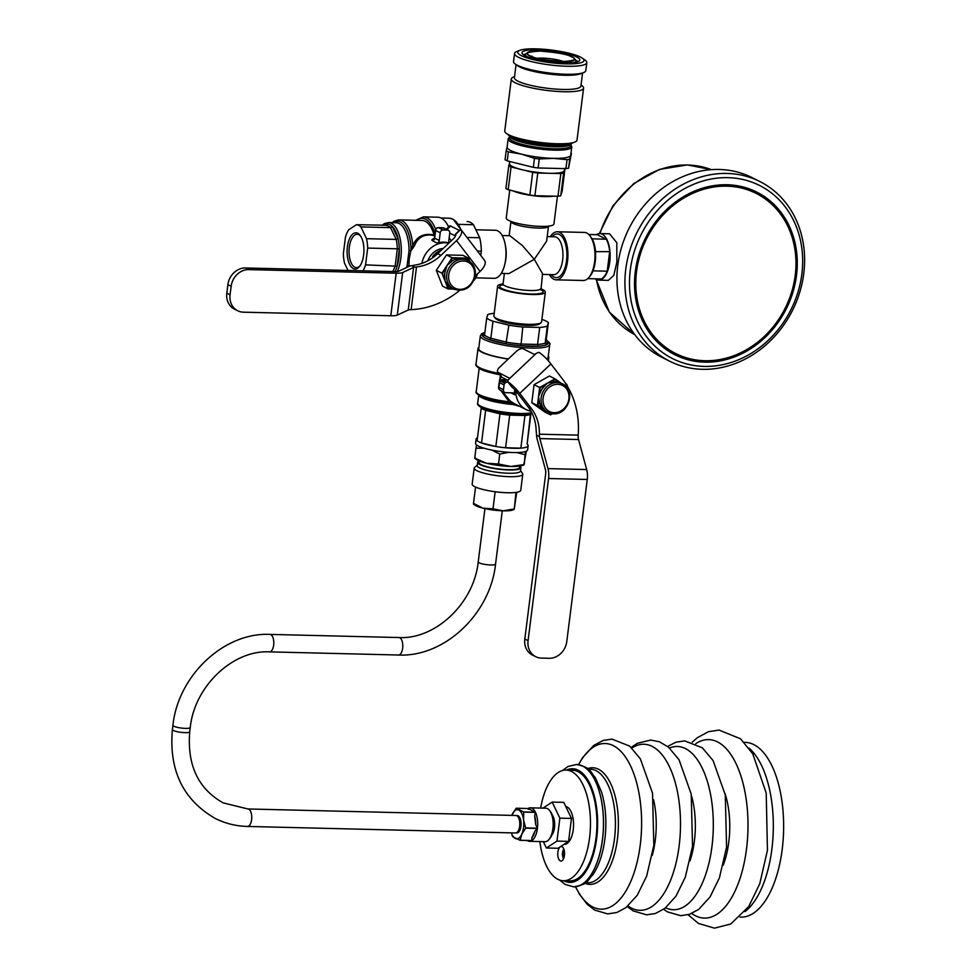 <?xml version="1.0" encoding="UTF-8"?>
<svg xmlns="http://www.w3.org/2000/svg" width="977" height="977" viewBox="0 0 977 977"><rect width="100%" height="100%" fill="white"/><g stroke="black" fill="none" stroke-linecap="round" stroke-linejoin="round"><path stroke-width="1.47" d="M497.635 286.09L493.873 315.901A24.034 4.555 7.2 0 0 494.215 316.829A24.034 4.555 7.2 0 0 528.496 324.315A24.034 4.555 7.2 0 0 541.014 322.74A24.034 4.555 7.2 0 0 541.563 321.922L545.337 292.123A24.034 4.555 -172.8 0 1 532.257 294.517A24.034 4.555 -172.8 0 1 497.635 286.09A24.034 4.555 -172.8 0 1 503.045 283.953M541.014 322.74L539.426 323.924A22.581 4.274 -172.8 0 1 527.665 325.414A22.581 4.274 -172.8 0 1 495.461 318.368L494.215 316.829M540.012 289.412L540.965 290.022L542.528 273.682L534.272 259.308L508.944 273.584L501.238 273.401M502.166 235.53L509.872 235.713L522.451 245.618L534.272 259.308L546.631 241.16L548.524 226.2A18.942 3.59 -172.8 0 1 538.217 228.081A18.942 3.59 -172.8 0 1 510.947 221.449L509.139 235.701M553.593 196.169A24.034 4.555 -172.8 0 1 544.629 196.585A24.034 4.555 -172.8 0 1 512.998 190.869M557.44 196.255L553.935 224.002A24.034 4.555 -172.8 0 1 540.867 226.395A24.034 4.555 -172.8 0 1 506.245 217.969L509.762 190.075M550.332 236.703A24.034 11.162 91.4 0 1 557.33 231.769A24.034 11.162 91.4 0 1 567.527 261.201A24.034 11.162 91.4 0 1 556.157 279.837A24.034 11.162 91.4 0 1 549.416 274.561M556.157 279.837L583.245 280.484A24.034 11.162 -88.6 0 0 589.192 277.065A24.034 11.162 -88.6 0 0 594.614 261.86A24.034 11.162 -88.6 0 0 590.181 236.141A24.034 11.162 -88.6 0 0 584.417 232.428L557.33 231.769M590.181 236.141L591.085 237.399A22.581 10.491 91.4 0 1 595.249 261.567A22.581 10.491 91.4 0 1 590.157 275.844L589.192 277.065M475.872 229.79L495.412 230.267A24.034 11.162 91.4 0 1 505.61 259.699A24.034 11.162 91.4 0 1 494.252 278.323L475.714 277.871M540.623 288.704A24.034 4.555 -172.8 0 1 545.337 292.123M508.712 135.082A32.046 6.07 7.2 0 0 512.107 137.989A32.046 6.07 7.2 0 0 554.863 145.878A32.046 6.07 7.2 0 0 572.156 143.094M509.518 137.452A32.046 6.07 7.2 0 0 508.15 138.917A32.046 6.07 7.2 0 0 511.569 142.239A32.046 6.07 7.2 0 0 554.313 150.14A32.046 6.07 7.2 0 0 571.753 146.953A32.046 6.07 7.2 0 0 570.8 145.194M540.11 50.951A24.034 4.555 7.2 0 0 527.592 52.538A24.034 4.555 7.2 0 0 536.263 58.205A24.034 4.555 7.2 0 0 561.665 61.771A24.034 4.555 7.2 0 0 574.403 58.449A24.034 4.555 7.2 0 0 540.11 50.951M527.592 52.538L526.005 53.723A25.5 4.836 7.2 0 0 525.418 54.59A25.5 4.836 7.2 0 0 526.982 56.581M563.949 62.919A29.139 5.52 7.2 0 0 579.801 60.012A29.139 5.52 7.2 0 0 537.826 49.803A29.139 5.52 7.2 0 0 521.987 52.709A29.139 5.52 7.2 0 0 563.949 62.919M577.944 61.612A29.139 5.52 7.2 0 0 575.929 60.452M535.921 48.85A33.389 6.326 7.2 0 0 519.935 50.316A33.389 6.326 7.2 0 0 528.704 58.4A33.389 6.326 7.2 0 0 565.854 63.871A33.389 6.326 7.2 0 0 582.377 58.205A33.389 6.326 7.2 0 0 535.921 48.85M519.935 50.316L516.906 51.476A36.418 6.9 7.2 0 0 514.537 53.503A36.418 6.9 7.2 0 0 567.002 66.253A36.418 6.9 7.2 0 0 586.811 62.626A36.418 6.9 7.2 0 0 585.015 60.073L582.377 58.205M514.537 53.503L513.523 61.514A36.418 6.9 7.2 0 0 515.319 64.067A36.418 6.9 7.2 0 0 565.988 74.264A36.418 6.9 7.2 0 0 583.428 72.664A36.418 6.9 7.2 0 0 585.797 70.637L586.811 62.626M515.319 64.067L517.859 65.862A33.511 6.351 7.2 0 0 564.474 75.253A33.511 6.351 7.2 0 0 580.521 73.776L583.428 72.664M516.076 64.604L514.415 77.708A33.511 6.351 7.2 0 0 562.679 89.444A33.511 6.351 7.2 0 0 580.9 86.11L582.561 72.994M514.549 76.621L513.682 76.951A36.418 6.9 7.2 0 0 511.325 78.978A36.418 6.9 7.2 0 0 563.778 91.74A36.418 6.9 7.2 0 0 583.587 88.113A36.418 6.9 7.2 0 0 581.803 85.561L581.046 85.023M511.325 78.978L504.755 130.991A36.418 6.9 7.2 0 0 506.538 133.544A36.418 6.9 7.2 0 0 557.208 143.741A36.418 6.9 7.2 0 0 574.647 142.141A36.418 6.9 7.2 0 0 577.016 140.114L583.587 88.113M506.538 133.544L509.176 135.412A33.389 6.326 7.2 0 0 555.632 144.767A33.389 6.326 7.2 0 0 571.63 143.301L574.647 142.141M569.701 159.19L570.678 155.355A32.046 6.07 7.2 0 1 553.275 158.359L539.255 158.97A35.697 6.766 -172.8 0 1 534.456 158.335L521.523 154.158L508.345 151.875A35.697 6.766 -172.8 0 1 506.184 150.788L507.148 146.941A32.046 6.07 7.2 0 0 507.112 147.136A32.046 6.07 7.2 0 0 521.523 154.158A32.046 6.07 7.2 0 0 553.275 158.359L567.063 159.642A35.697 6.766 -172.8 0 0 569.701 159.19L568.565 168.191A35.697 6.766 -172.8 0 1 565.927 168.642L567.063 159.642M532.709 172.331L511.056 166.982L508.761 165.821L509.481 163.428A27.686 5.239 7.2 0 0 509.444 163.586A27.686 5.239 7.2 0 0 521.889 169.656A27.686 5.239 7.2 0 0 549.306 173.283L537.777 173.002L534.908 195.705A30.592 5.801 -172.8 0 1 529.839 195.046L532.709 172.331L537.777 173.002M539.255 158.97L538.119 167.971L565.927 168.642M568.565 168.191L571.411 153.413A35.697 6.766 -172.8 0 0 570.971 153.169M571.753 146.953L570.715 155.16A32.046 6.07 7.2 0 1 570.678 155.355L571.411 153.413M529.839 195.046L508.187 189.685L511.056 166.982M560.847 173.564L549.306 173.283A27.686 5.239 7.2 0 0 564.327 170.682L563.619 173.088L560.847 173.564L557.977 196.267A30.592 5.801 -172.8 0 0 560.749 195.791L563.619 173.088M565.048 168.288L564.327 170.682A27.686 5.239 7.2 0 0 564.364 170.523L564.608 168.606M564.999 168.618L562.178 190.991L560.749 195.791M534.908 195.705L557.977 196.267M508.187 189.685A30.592 5.801 -172.8 0 1 505.903 188.537L508.761 165.821M538.119 167.971A35.697 6.766 -172.8 0 1 533.32 167.336L534.456 158.335M508.345 151.875L507.21 160.875L533.32 167.336M507.21 160.875L505.036 159.788L506.184 150.788M525.614 54.101A29.139 5.52 7.2 0 0 523.379 54.724M574 62.516A25.5 4.836 7.2 0 0 576.003 60.977A25.5 4.836 7.2 0 0 575.648 59.988L574.403 58.449M530.45 414.15L527.128 444.046A26.22 4.97 -172.8 0 1 528.142 445.671L527.604 449.921A26.22 4.97 -172.8 0 1 513.34 452.534A26.22 4.97 -172.8 0 1 475.567 443.35L476.104 439.088A26.22 4.97 -172.8 0 1 477.484 437.769M528.142 445.671A26.22 4.97 -172.8 0 1 513.878 448.284A26.22 4.97 -172.8 0 1 476.104 439.088M519.691 466.102L519.495 467.641A20.395 3.859 -172.8 0 1 508.394 469.681A20.395 3.859 -172.8 0 1 479.023 462.536L479.218 460.985M526.408 451.166L523.819 464.625L510.886 466.469L498.502 464.014L486.338 463.22A24.767 4.69 -172.8 0 1 477.851 460.362A24.767 4.69 -172.8 0 1 476.434 459.532L474.846 458.408M523.977 464.905L522.744 465.382A24.767 4.69 -172.8 0 1 510.886 466.469A24.767 4.69 -172.8 0 1 486.338 463.22L474.737 458.128L475.237 457.651M525.736 451.447L525.076 454.671L516.772 452.559M508.809 452.327L499.76 454.061L491.761 450.079M484.177 448.235L475.994 448.174L476.642 445.023M524.319 464.148L525.076 454.671M474.737 458.128L475.994 448.174M498.502 464.014L499.76 454.061M477.203 465.235L474.675 467.348A24.474 4.641 7.2 0 0 474.199 468.105A24.474 4.641 7.2 0 0 509.457 476.678A24.474 4.641 7.2 0 0 522.768 474.236A24.474 4.641 7.2 0 0 522.5 473.393L520.57 470.719M522.768 474.236L520.741 490.295A24.474 4.641 -172.8 0 1 507.429 492.738A24.474 4.641 -172.8 0 1 472.172 484.165L474.199 468.105M520.936 467.824L520.521 471.073A21.848 4.14 -172.8 0 1 508.638 473.247A21.848 4.14 -172.8 0 1 477.167 465.589L477.57 462.353A21.848 4.14 7.2 0 0 509.054 469.998A21.848 4.14 7.2 0 0 520.936 467.824A21.848 4.14 7.2 0 0 519.679 466.163M479.206 461.059A21.848 4.14 7.2 0 0 477.57 462.353M473.845 503.57L482.992 508.162A20.395 3.859 -172.8 0 1 474.822 505.121L473.515 504.193M513.987 509.542L512.962 509.933A20.395 3.859 -172.8 0 1 503.192 510.837L514.268 508.919L516.735 492.261M515.99 492.384L514.268 508.919M473.43 503.961L475.567 487.071M482.992 508.162L492.994 508.797L503.192 510.837A20.395 3.859 -172.8 0 1 482.992 508.162M495.156 491.736L492.994 508.797M740.016 917.11L740.884 917.134A87.417 40.594 -88.6 0 0 782.198 849.404A87.417 40.594 -88.6 0 0 745.133 742.361L744.266 742.337M745.048 911.59A87.417 40.594 -88.6 0 0 771.879 849.16A87.417 40.594 -88.6 0 0 749.017 748.101M723.236 865.195A59.267 27.515 -88.6 0 0 728.781 842.089A59.267 27.515 -88.6 0 0 724.983 793.385M689.994 860.896A58.742 27.271 -88.6 0 0 694.378 841.136A58.742 27.271 -88.6 0 0 691.569 796.06M563.851 849.147A7.279 3.383 -88.6 0 0 563.057 852.286A7.279 3.383 -88.6 0 0 563.631 858.563M557.891 852.164A7.279 3.383 91.4 0 1 561.335 846.522A7.279 3.383 91.4 0 1 564.425 855.437A7.279 3.383 91.4 0 1 560.981 861.079A7.279 3.383 91.4 0 1 557.891 852.164M539.854 841.563A55.359 25.707 -88.6 0 0 563.399 880.753L569.847 880.912A55.359 25.707 -88.6 0 0 596.019 838.022A55.359 25.707 -88.6 0 0 572.546 770.23L566.098 770.071A55.359 25.707 -88.6 0 0 540.66 808.064M563.399 880.753A55.359 25.707 -88.6 0 0 589.558 837.863A55.359 25.707 -88.6 0 0 566.098 770.071M537.448 828.215L535.726 824.735L534.639 815.819L535.506 812.4A16.756 7.779 91.4 0 1 537.448 828.215L525.663 827.934A16.756 7.779 91.4 0 1 525.65 828.044A16.756 7.779 91.4 0 1 525.638 828.166L521.779 834.187A14.57 6.766 91.4 0 1 515.233 838.449A14.57 6.766 91.4 0 1 511.398 832.856M531.94 840.55L531.842 837.875L534.932 831.061L537.411 828.447A16.756 7.779 91.4 0 1 531.94 840.55L520.167 840.269A16.756 7.779 91.4 0 1 520.057 840.33L531.842 840.623A16.756 7.779 91.4 0 1 529.51 841.319L544.995 841.698A16.756 7.779 -88.6 0 0 549.135 839.304A16.756 7.779 -88.6 0 0 552.909 828.716A16.756 7.779 -88.6 0 0 549.819 810.776A16.756 7.779 -88.6 0 0 545.801 808.199L530.328 807.82A16.756 7.779 91.4 0 1 535.42 812.241L528.007 808.516L516.222 808.223A16.756 7.779 91.4 0 0 516.112 808.297L511.814 815.38A14.57 6.766 91.4 0 1 512.266 814.317A14.57 6.766 91.4 0 1 518.811 810.067A14.57 6.766 91.4 0 1 523.574 819.996L523.721 812.107A16.756 7.779 91.4 0 0 523.635 811.948L535.42 812.241M528.007 808.516A16.756 7.779 91.4 0 1 530.328 807.82M535.506 812.4L523.721 812.107M549.819 810.776L550.735 812.046A15.302 7.108 91.4 0 1 553.544 828.411A15.302 7.108 91.4 0 1 550.1 838.083L549.135 839.304M516.161 832.868A8.744 4.055 -88.6 0 0 516.809 832.99A8.744 4.055 -88.6 0 0 520.936 826.224A8.744 4.055 -88.6 0 0 517.236 815.514A8.744 4.055 -88.6 0 0 516.589 815.612M535.726 824.735A15.302 7.108 -88.6 0 0 534.639 815.819M523.635 811.948L516.222 808.223M532.514 811.398A15.302 7.108 -88.6 0 0 528.337 809.298M520.057 840.33L512.632 836.617A16.756 7.779 91.4 0 1 512.559 836.446L511.362 832.856M525.663 827.934L523.574 819.996A14.57 6.766 91.4 0 1 521.779 834.187L520.167 840.269M531.842 837.875A15.302 7.108 -88.6 0 0 534.932 831.061M537.411 828.447L525.638 828.166M529.51 841.319A16.756 7.779 91.4 0 1 527.226 840.513M518.396 830.584A7.108 3.297 -88.6 0 0 520.204 825.846A7.108 3.297 -88.6 0 0 518.702 817.993M552.323 815.148A11.651 5.41 91.4 0 1 554.496 827.653A11.651 5.41 91.4 0 1 551.834 835.066M543.334 841.649L546.375 847.975L557.977 848.268L568.577 841.38L571.472 818.433L563.778 802.373L552.164 802.093L542.894 808.126M546.375 847.975L556.963 841.099L568.577 841.38M556.963 841.099L559.858 818.152L552.164 802.093M559.858 818.152L571.472 818.433M565.768 806.538A18.942 8.793 91.4 0 1 573.243 829.668A18.942 8.793 91.4 0 1 564.291 844.348L564.01 844.336M448.651 226.908A35.697 16.572 -88.6 0 0 441.177 218.115A35.697 16.572 -88.6 0 0 437.647 217.199L423.468 216.857A35.697 16.572 91.4 0 1 426.986 217.773A35.697 16.572 91.4 0 1 435.608 229.277M442.398 227.812A2.919 1.356 91.4 0 1 442.691 227.751L438.307 227.641A2.919 1.356 91.4 0 1 438.588 227.714L443.167 230.01A2.919 2.516 116.6 0 0 440.224 232.782L435.657 230.487L434.68 238.193L439.247 240.489A2.919 2.516 -63.4 0 1 437.146 243.139A23.314 20.163 -63.4 0 1 449.005 243.004M434.68 238.571C431.944 239.121 431.236 239.878 432.579 240.843A2.919 2.516 116.6 0 0 434.68 238.193L435.657 230.487A2.919 2.516 -63.4 0 1 438.588 227.714L442.972 227.824A2.919 2.516 -63.4 0 1 443.924 228.056A2.919 2.919 0 0 0 442.691 227.751A2.919 1.356 91.4 0 1 442.972 227.824L447.551 230.12A2.919 2.516 116.6 0 1 448.492 230.352L443.924 228.056M434.594 236.055L432.921 235.286C423.896 233.943 417.729 237.496 414.419 245.923L410.877 250.857L409.216 258.758L408.948 266.196A1.453 0.794 -4.2 0 0 407.091 265.952L409.045 250.417L411.024 250.381L412.782 245.398C416.813 236.507 423.725 233.014 433.507 234.907L433.629 233.442L434.85 234.053M448.761 243.236A23.314 20.163 116.6 0 0 421.881 263.387M443.204 248.476A17.488 15.119 116.6 0 0 427.841 260.798M441.396 250.185A17.488 15.119 116.6 0 0 432.628 256.597L433.641 257.11M466.456 259.699L460.301 257.94L452.107 257.745L450.873 259.626L452.143 261.115L447.026 265.439L445.109 271.777A16.023 13.861 116.6 0 0 444.791 273.536A16.023 13.861 116.6 0 0 444.669 275.282L445.06 281.058L448.968 286.224A16.023 13.861 116.6 0 0 451.508 288.044L453.755 289.18A16.023 13.861 -63.4 0 1 446.758 274.513A16.023 13.861 -63.4 0 1 468.13 260.541C473.491 263.607 475.872 268.541 475.286 275.355C471.867 287.629 464.686 292.233 453.755 289.18M466.42 259.674A1.453 0.733 -61.8 0 1 466.493 258.087A17.488 15.119 -63.4 0 1 469.253 260.077L468.496 258.136L460.301 257.94L455.123 259.43A16.023 13.861 116.6 0 0 452.143 261.115M392.156 222.646L394.354 221.083L398.872 219.898L422.088 220.46A32.046 14.887 91.4 0 1 425.251 221.29A32.046 14.887 91.4 0 1 433.629 233.442M385.207 225.406L387.38 224.002A27.686 12.848 91.4 0 1 389.884 224.698A27.686 12.848 91.4 0 1 392.253 226.444L390.568 227.641L360.892 226.92L366.522 238.681L396.198 239.402L390.568 227.641A26.22 12.176 -88.6 0 0 388.419 226.078A26.22 12.176 -88.6 0 0 386.159 225.431L387.38 224.002A27.686 12.848 -88.6 0 0 382.984 225.357M353.295 268.565A18.136 8.414 91.4 0 1 347.397 246.827A18.136 8.414 91.4 0 1 357.753 233.247A18.136 8.414 91.4 0 1 360.305 235.579A18.136 8.414 91.4 0 1 359.56 266.452A18.136 8.414 91.4 0 1 353.295 268.565M360.757 236.263A16.67 7.743 -88.6 0 0 358.864 234.7A16.67 7.743 -88.6 0 0 357.216 234.272A16.67 7.743 -88.6 0 0 349.155 248.952A16.67 7.743 -88.6 0 0 354.761 267.185A16.67 7.743 -88.6 0 0 356.41 267.613A16.67 7.743 -88.6 0 0 360.037 265.793M480.794 255.498L481.343 251.174A32.046 14.887 -88.6 0 0 479.695 237.753L473.454 224.722A32.046 14.887 -88.6 0 0 470.401 222.377A32.046 14.887 -88.6 0 0 467.238 221.559A32.046 14.887 -88.6 0 0 467.153 221.559L467.238 221.559M473.894 280.362L474.346 280.057A32.046 14.887 -88.6 0 0 477.68 273.67M479.695 237.753L466.969 237.435M477.423 251.089L481.343 251.174M458.689 224.368L473.454 224.722M398.042 238.535L396.198 239.402A26.22 12.176 -88.6 0 1 397.346 248.805L399.324 248.927A27.686 12.848 -88.6 0 0 398.042 238.535A27.686 12.848 -88.6 0 0 392.253 226.444L398.042 238.535M363.065 270.824A26.22 12.176 -88.6 0 0 365.557 264.877L397.138 266.196A27.686 12.848 -88.6 0 0 399.324 248.927L397.138 266.196A27.686 12.848 91.4 0 1 395.013 271.606M386.794 225.247L356.483 224.71A26.22 12.176 -88.6 0 1 360.892 226.92M392.73 271.545A26.22 12.176 -88.6 0 0 395.233 265.597L397.346 248.805L367.682 248.085A26.22 12.176 -88.6 0 0 366.522 238.681M348.02 270.458L344.515 263.143A26.22 12.176 -88.6 0 1 343.354 253.727L345.479 236.935A26.22 12.176 -88.6 0 1 348.728 229.742L356.483 224.71M367.682 248.085L365.557 264.877M393.181 222.683A30.592 14.203 91.4 0 1 400.558 222.109A30.592 14.203 91.4 0 1 411.024 250.381A1.453 1.258 116.6 0 1 410.877 250.857L409.045 250.417A29.139 13.531 -88.6 0 0 399.092 223.501A29.139 13.531 -88.6 0 0 396.222 222.756L388.48 222.561A29.139 13.531 91.4 0 1 391.35 223.306A29.139 13.531 91.4 0 1 400.875 243.188A29.139 13.531 91.4 0 1 397.285 271.569M408.789 266.513L407.091 265.952A29.139 13.531 -88.6 0 1 406.627 267.527M414.419 245.923L412.782 245.398A32.046 14.887 91.4 0 0 402.035 220.717A32.046 14.887 91.4 0 0 398.872 219.898M433.385 235.53A1.453 1.258 116.6 0 0 434.741 234.993M396.173 273.194L248.781 269.603A17.488 15.119 116.6 0 0 231.146 286.261L230.071 294.773A17.488 15.119 116.6 0 0 237.716 310.771A17.488 15.119 116.6 0 0 243.395 312.176L390.8 315.766L396.173 273.194A13.116 2.479 7.2 0 0 402.671 272.522L413.613 267.429A5.825 1.099 -172.8 0 1 414.59 267.197L416.52 266.929L411.134 309.611A87.087 75.351 116.6 0 0 459.508 290.511M414.59 267.197L411.622 265.707A13.116 2.479 7.2 0 0 409.412 266.22L398.469 271.325A5.825 1.099 -172.8 0 1 395.587 271.618L245.508 267.967A17.488 15.119 116.6 0 0 227.885 284.625L226.811 293.137A17.488 15.119 116.6 0 0 234.443 309.135L237.716 310.771M455.123 259.43L454.122 257.794A17.488 15.119 -63.4 0 0 450.873 259.626L441.946 273.145L448.174 288.96L450.177 289.009A17.488 15.119 -63.4 0 1 447.405 287.03A1.453 0.708 133 0 1 448.968 286.224M453.572 289.094L450.177 289.009A1.453 0.733 118.2 0 1 451.508 288.044M442.715 275.087A17.488 15.119 -63.4 0 1 443.192 271.264L445.109 271.777M469.852 261.58L469.253 260.077A1.453 0.708 -47 0 0 468.813 260.908M468.496 258.136L462.878 255.315L446.501 254.924L436.328 270.336L442.557 286.139L448.174 288.96M452.107 257.745L446.501 254.924M441.946 273.145L436.328 270.336M447.1 286.249L448.333 286.285M449.762 233.112L455.392 235.945M459.373 230.425L450.592 226.029L446.88 229.534M446.22 229.204L449.738 225.895A5.825 1.136 46.6 0 1 450.592 226.029M451.337 240.794L449.151 237.924M461.095 230.279L460.79 229.412L455.453 234.456L455.893 235.188L455.453 234.456A5.825 2.699 142.6 0 1 453.255 238.986L437.672 253.702A43.525 37.651 -63.4 0 1 415.982 264.914L411.622 265.707M484.348 260.187A13.116 6.057 142.6 0 1 484.616 260.48A13.116 6.057 142.6 0 1 480.086 271.398L456.515 240.623A13.116 6.057 -37.4 0 0 461.059 229.705A13.116 6.057 -37.4 0 0 460.79 229.412M456.515 240.623L440.932 255.351A43.525 37.651 -63.4 0 1 416.52 266.929M475.188 276.015L480.086 271.398M411.134 309.611L409.216 309.782A5.825 1.099 7.2 0 0 408.239 310.002L413.613 267.429M402.671 272.522L397.285 315.095A13.116 2.479 -172.8 0 1 390.8 315.766M397.285 315.095L408.239 310.002M432.628 256.597L437.574 253.8M448.687 285.956L446.709 285.235M447.051 286.114A17.488 15.119 116.6 0 0 448.431 286.102M449.286 242.736A2.919 2.516 -63.4 0 1 448.797 240.721L449.774 233.014A2.919 2.516 116.6 0 0 449.664 231.781L449.017 230.719A2.919 2.516 116.6 0 0 448.492 230.352M443.167 230.01L447.551 230.12M439.247 240.489L440.224 232.782M506.99 379.919L502.141 379.809A2.919 2.919 0 0 0 499.186 382.349L498.575 387.173L503.46 389.774A2.919 2.516 116.6 0 0 505.683 392.681L512.681 392.839A2.919 2.516 -63.4 0 1 514.879 394.842A23.314 20.163 -63.4 0 1 514.561 389.493M515.844 390.91A23.314 20.163 116.6 0 0 526.212 409.619A23.314 20.163 116.6 0 0 530.975 411.207M501.079 376.365L499.98 380.7M502.117 391.13L510.116 400.936L514.061 403.501L509.188 401.803L500.798 390.47M513.829 403.403L526.212 409.619M560.761 382.947L555.009 378.82L553.141 379.882A1.453 0.647 -95.6 0 0 553.751 381.628L547.352 383.155L543.151 387.625A16.023 13.861 116.6 0 0 541.173 390.617L538.547 396.503L539.597 403.098A16.023 13.861 116.6 0 0 540.806 406.176L543.933 410.193L548.158 412.477A16.023 13.861 -63.4 0 1 541.808 394.818A16.023 13.861 -63.4 0 1 557.317 382.544A16.023 13.861 -63.4 0 1 562.532 383.839C576.271 389.713 568.553 415.091 553.519 413.808L548.158 412.477A16.023 13.861 -63.4 0 0 553.373 413.772M543.151 387.625L541.563 386.428L539.683 387.49L539.402 389.701A17.488 15.119 -63.4 0 1 541.563 386.428L553.141 379.882A17.488 15.119 -63.4 0 1 554.887 379.821A17.488 15.119 -63.4 0 1 556.609 379.968A1.453 0.708 -81.4 0 0 556.939 381.702A16.023 13.861 116.6 0 0 555.363 381.567A16.023 13.861 116.6 0 0 553.751 381.628M548.28 356.007A35.697 6.766 -172.8 0 1 548.83 357.448A35.697 6.766 -172.8 0 1 546.925 359.255M508.211 359.084A35.697 6.766 -172.8 0 1 481.82 352.208A35.697 6.766 -172.8 0 1 478.009 348.496A35.697 6.766 -172.8 0 1 478.901 347.238M499.113 382.886L500.395 375.608M519.617 406.31L513.181 404.515L513.511 403.403M526.029 414.407A27.686 5.239 -172.8 0 1 510.336 414.028A27.686 5.239 -172.8 0 1 499.565 412.599L499.968 413.833L485.642 410.291L481.527 442.935A26.22 4.97 -172.8 0 1 477.106 440.725L481.234 408.081A26.22 4.97 -172.8 0 0 483.029 409.18A26.22 4.97 -172.8 0 0 485.642 410.291M546.631 358.95A34.964 6.631 7.2 0 0 548.109 357.35L549.721 344.576A34.964 6.631 -172.8 0 1 522.683 347.641A34.964 6.631 -172.8 0 1 484.079 339.446A34.964 6.631 -172.8 0 1 480.342 335.819L478.73 348.594A34.964 6.631 7.2 0 0 482.455 352.221A34.964 6.631 7.2 0 0 508.345 358.962M508.883 325.158L505.939 343.794L489.697 339.776L490.845 338.262A32.046 6.07 7.2 0 1 487.01 336.674A32.046 6.07 7.2 0 1 484.555 335.111L482.919 336.381A33.511 6.351 7.2 0 0 485.545 338.054A33.511 6.351 7.2 0 0 489.697 339.776A33.511 6.351 7.2 0 0 505.939 343.794A33.511 6.351 -172.8 0 0 520.924 345.773A33.511 6.351 7.2 0 0 538.229 346.2L520.924 345.773L522.793 327.002A32.046 6.07 -172.8 0 1 508.883 325.158L493.006 321.238A32.046 6.07 -172.8 0 1 489.159 319.638A32.046 6.07 -172.8 0 1 486.705 318.075L484.507 335.331M541.893 319.381L542.076 319.418A32.046 6.07 -172.8 0 1 548.378 322.581L546.228 339.617L547.499 341.181L546.436 344.783L545.19 343.135L547.34 326.098A32.046 6.07 -172.8 0 1 539.719 327.417L522.793 327.002M546.68 340.826L547.499 341.181A33.511 6.351 -172.8 0 0 546.314 340.301M484.739 332.693L483.981 332.778A33.511 6.351 7.2 0 0 482.919 336.381L483.981 332.778A33.511 6.351 -172.8 0 1 484.885 332.461M539.719 327.417L537.558 344.441L538.229 346.2A33.511 6.351 -172.8 0 0 546.436 344.783A33.511 6.351 7.2 0 0 547.499 341.181M548.378 322.581L547.34 326.098M486.705 318.075L487.743 314.557A32.046 6.07 -172.8 0 1 494.191 313.336M546.228 339.617L545.19 343.135A32.046 6.07 7.2 0 1 537.558 344.441L520.643 344.038A32.046 6.07 7.2 0 1 506.721 342.194L490.845 338.262L493.006 321.238M510.116 400.936L509.188 401.803A32.046 6.07 7.2 0 1 479.658 394.855A32.046 6.07 7.2 0 1 476.239 391.533L479.157 368.427M526.2 447.21A26.22 4.97 -172.8 0 1 520.851 448.138L524.979 415.494A26.22 4.97 -172.8 0 0 530.316 414.578L530.364 414.346M527.128 444.046L530.951 413.808M524.979 415.494L509.713 415.127L505.597 447.771L520.851 448.138M505.597 447.771A26.22 4.97 -172.8 0 1 495.84 446.477L499.968 413.833A26.22 4.97 -172.8 0 0 509.713 415.127M481.527 442.935L495.84 446.477M540.134 387.234L539.646 389.261M548.561 478.522L528.068 640.692A17.488 15.119 116.6 0 0 535.714 656.691A17.488 15.119 116.6 0 0 541.405 658.095L549.135 658.29A17.488 15.119 116.6 0 0 566.77 641.633L587.262 479.463L548.561 478.522A13.116 6.094 -88.6 0 0 547.975 468.618L539.841 438.588A5.825 2.711 91.4 0 1 539.512 436.658L539.389 434.191L578.189 435.131A87.087 75.351 116.6 0 0 562.703 379.308L550.918 363.92L519.752 393.365A13.116 2.552 -133.4 0 0 507.808 381.751L511.85 387.026L507.613 381.58L508.26 379.809L536.312 353.308A2.039 0.94 142.6 0 1 533.943 354.224L523.11 348.789A5.825 2.699 -37.4 0 0 516.332 351.402L499.711 367.108A5.825 2.699 -37.4 0 0 497.696 371.956A5.825 2.699 -37.4 0 0 498.172 372.335L502.105 377.464L507.808 380.334M562.532 383.839L556.939 381.702M539.597 403.098L537.692 403.306L537.411 405.516L539.011 406.664A17.488 15.119 -63.4 0 1 537.692 403.306L539.402 389.701L541.173 390.617M539.683 387.49L534.065 384.669L531.793 402.695L544.836 412.05L550.454 414.871L552.335 413.808A17.488 15.119 -63.4 0 1 548.866 413.723A1.453 0.708 98.6 0 1 549.196 412.941M537.411 405.516L531.793 402.695M555.009 378.82L549.392 375.998L534.065 384.669M567.955 389.066L566.684 387.185M568.064 388.174L567.051 387.674M554.716 379.809L554.069 379.357M540.806 406.176A1.453 0.623 151.8 0 0 539.011 406.664L550.454 414.871M550.918 363.92A13.116 2.552 46.6 0 0 538.974 352.318L536.312 353.308M509.261 378.111L498.172 372.335M502.105 377.464A5.825 2.699 142.6 0 1 501.628 377.085L497.696 371.956M509.017 377.781A2.039 0.94 142.6 0 1 509.176 377.916A2.039 0.94 142.6 0 1 508.467 379.613M511.85 387.026A5.825 1.136 46.6 0 1 516.491 391.728L528.276 407.116A43.525 37.651 -63.4 0 1 536.104 429.599L536.544 435.168A13.116 6.094 -88.6 0 0 537.265 439.516L545.41 469.546A5.825 2.711 91.4 0 1 545.667 473.943L524.808 639.056A17.488 15.119 116.6 0 0 532.441 655.054L535.714 656.691M519.752 393.365L531.537 408.752A43.525 37.651 -63.4 0 1 539.389 434.191M578.189 435.131L578.213 437.598A5.825 2.711 -88.6 0 0 578.531 439.528L539.841 438.588M539.512 436.658L536.544 435.168M547.975 468.618L586.676 469.558A13.116 6.094 91.4 0 1 587.262 479.463M586.676 469.558L578.531 439.528M504.791 383.265L499.906 380.871L501.274 380.138L505.854 382.422L504.791 383.265A2.919 2.516 116.6 0 0 504.071 384.95L499.491 382.654L498.881 387.478A2.919 2.516 -63.4 0 0 500.163 390.153L504.73 392.436M503.46 389.774L504.071 384.95M508.089 382.202L507.002 382.178A2.919 2.516 116.6 0 0 505.854 382.422M567.295 386.086A2.919 2.516 116.6 0 0 565.842 383.741M752.009 189.917A91.056 78.771 -63.4 0 1 759.862 195.424M595.311 278.811A23.289 10.82 -88.6 0 0 598.742 280.118L608.402 280.362L613.788 275.355L616.853 262.251L616.805 242.662L609.538 233.784L599.878 233.552A23.289 10.82 -88.6 0 0 596.385 234.688M598.742 280.118A23.289 10.82 -88.6 0 0 609.758 262.08A23.289 10.82 -88.6 0 0 599.878 233.552M759.85 181.527L751.875 177.533A100.521 86.965 116.6 0 0 719.17 169.461A100.521 86.965 116.6 0 0 621.836 246.399A100.521 86.965 116.6 0 0 661.71 357.228L669.685 361.221A100.521 86.965 -63.4 0 1 629.811 250.405A100.521 86.965 -63.4 0 1 727.144 173.454A100.521 86.965 -63.4 0 1 759.85 181.527A100.521 86.965 -63.4 0 1 799.723 292.355A100.521 86.965 -63.4 0 1 702.402 369.306A100.521 86.965 -63.4 0 1 669.685 361.221M704.148 366.412A96.882 83.814 116.6 0 0 801.848 274.122A96.882 83.814 116.6 0 0 727.999 177.655A96.882 83.814 116.6 0 0 630.299 269.945A96.882 83.814 116.6 0 0 704.148 366.412M727.096 184.751A91.056 78.771 116.6 0 0 638.946 254.447A91.056 78.771 116.6 0 0 675.058 354.834A91.056 78.771 116.6 0 0 704.686 362.149A91.056 78.771 116.6 0 0 792.848 292.453A91.056 78.771 116.6 0 0 756.735 192.066A91.056 78.771 116.6 0 0 727.096 184.751M670.82 352.526A91.056 78.771 116.6 0 0 680.627 355.75M760.79 195.974A91.056 78.771 116.6 0 0 752.339 190.063M679.613 355.335A91.056 78.771 -63.4 0 1 670.503 352.331M588.789 234.504L597.326 234.712L606.314 239.218L591.977 238.803M595.457 251.639L609.685 251.651A22.727 10.552 -88.6 0 0 606.314 239.218M595.506 251.309A22.727 10.552 -88.6 0 0 592.123 238.876M589.107 277.175A22.727 10.552 -88.6 0 0 593.027 270.849L607.218 271.191L609.685 251.651M587.727 278.628L601.295 278.958A22.727 10.552 -88.6 0 0 607.218 271.191M757.761 194.252A90.324 78.148 116.6 0 0 747.332 188.207M666.338 349.619A90.324 78.148 116.6 0 0 677.415 354.358M756.076 193.373A89.603 77.513 116.6 0 0 726.925 186.167A89.603 77.513 116.6 0 0 640.167 254.753A89.603 77.513 116.6 0 0 675.718 353.54A89.603 77.513 116.6 0 0 704.869 360.733A89.603 77.513 116.6 0 0 791.614 292.147A89.603 77.513 116.6 0 0 756.076 193.373L754.769 192.713A89.603 77.513 116.6 0 0 725.618 185.52A89.603 77.513 116.6 0 0 675.498 202.044M634.5 283.745A89.603 77.513 116.6 0 0 674.411 352.88L675.718 353.54M519.654 826.188A8.744 4.055 91.4 0 1 515.514 832.966L247.474 826.444A8.744 4.055 91.4 0 0 251.602 819.666A8.744 4.055 91.4 0 0 248.769 809.188A8.744 4.055 91.4 0 0 247.902 808.968L515.941 815.49A8.744 4.055 91.4 0 1 519.654 826.188M540.708 289.522A21.848 4.14 -172.8 0 1 531.28 294.028A21.848 4.14 -172.8 0 1 505.695 290.047A21.848 4.14 -172.8 0 1 502.764 284.722M540.635 288.642A18.942 3.59 -172.8 0 1 530.328 290.523A18.942 3.59 -172.8 0 1 503.057 283.892L504.376 273.475M505.475 246.07A18.942 8.793 91.4 0 1 505.903 258.612A18.942 8.793 91.4 0 1 505.072 263.021M547.205 236.617L554.631 236.8A18.942 8.793 91.4 0 1 562.654 259.992A18.942 8.793 91.4 0 1 553.703 274.671L542.43 274.403M552.152 236.739A21.848 10.149 91.4 0 1 563.167 238.315A21.848 10.149 91.4 0 1 566.538 260.712A21.848 10.149 91.4 0 1 551.223 274.61M530.206 55.86C533.979 58.315 544.372 60.232 561.36 61.612C574.293 60.965 577.688 59.377 571.569 56.861C567.796 54.407 557.415 52.489 540.415 51.109C527.495 51.769 524.087 53.344 530.206 55.86M509.786 136.536A30.885 5.85 7.2 0 0 512.998 139.149A30.885 5.85 7.2 0 0 554.191 146.758A30.885 5.85 7.2 0 0 570.763 144.23M509.64 136.414L509.457 137.928A30.885 5.85 7.2 0 0 512.754 141.128A30.885 5.85 7.2 0 0 553.935 148.748A30.885 5.85 7.2 0 0 570.739 145.671L570.934 144.156M563.411 61.478A17.525 3.322 7.2 0 0 542.32 58.095A17.525 3.322 7.2 0 0 537.484 58.205M584.796 883.22A58.339 27.087 -88.6 0 0 617.427 839.182A58.339 27.087 -88.6 0 0 587.58 768.655M585.443 882.756L587.629 882.805A56.813 26.379 -88.6 0 0 614.484 838.779A56.813 26.379 -88.6 0 0 590.389 769.204L588.203 769.155M575.624 886.762A82.85 38.469 -88.6 0 0 612.787 905.594A82.85 38.469 -88.6 0 0 640.24 844.983A82.85 38.469 -88.6 0 0 624.022 755.026A82.85 38.469 -88.6 0 0 578.592 764.661M652.245 855.376A58.266 27.051 -88.6 0 0 655.274 840.086A58.266 27.051 -88.6 0 0 653.589 799.748M628.028 905.948A83.057 38.567 -88.6 0 0 679.125 845.972A83.057 38.567 -88.6 0 0 669.269 766.359A83.057 38.567 -88.6 0 0 631.863 748.052M562.337 770.572L568.077 766.469L576.528 764.49A61.185 28.406 91.4 0 1 576.577 764.49A61.185 28.406 91.4 0 1 602.516 839.426A61.185 28.406 91.4 0 1 573.609 886.835A61.185 28.406 91.4 0 1 573.584 886.835L573.609 886.835C589.265 884.185 586.957 880.436 592.954 874.647C599.011 865.488 602.98 853.605 604.885 838.999C606.876 822.219 605.789 806.623 601.612 792.188L595.311 777.607C589.607 771.537 592.086 767.91 576.577 764.49A61.185 28.406 91.4 0 1 602.467 839.426A61.185 28.406 91.4 0 1 573.56 886.835L565.121 884.393L559.662 880.069M566.55 770.084A56.849 26.391 91.4 0 1 596.678 838.351A56.849 26.391 91.4 0 1 563.863 880.765M691.704 913.471A89.273 41.449 -88.6 0 0 746.526 848.94A89.273 41.449 -88.6 0 0 735.962 763.452A89.273 41.449 -88.6 0 0 695.832 743.631M665.642 907.792A81.641 37.908 -88.6 0 0 711.964 846.461A81.641 37.908 -88.6 0 0 669.526 748.04M434.912 233.576A34.232 15.901 -88.6 0 0 425.52 219.153A34.232 15.901 -88.6 0 0 416.495 220.326M437.146 243.139L432.579 240.843M474.492 275.502A14.57 12.603 116.6 0 0 463.391 260.993A14.57 12.603 116.6 0 0 448.699 274.879A14.57 12.603 116.6 0 0 459.801 289.375A14.57 12.603 116.6 0 0 474.492 275.502M460.741 229.363A34.964 16.23 -88.6 0 0 452.693 219.104A34.964 16.23 -88.6 0 0 449.249 218.213L453.169 219.227L462.048 230.999M227.885 284.625L231.146 286.261M226.811 293.137L230.071 294.773M440.932 255.351L437.672 253.702M245.508 267.967L248.781 269.603M514.879 394.842L510.8 392.803M557.794 384.291A14.57 12.603 116.6 0 0 543.102 398.176A14.57 12.603 116.6 0 0 554.203 412.673A14.57 12.603 116.6 0 0 568.895 398.799A14.57 12.603 116.6 0 0 557.794 384.291M500.92 374.997C485.447 371.956 481.16 369.514 480.476 369.147C476.434 366.497 474.956 364.812 476.031 364.103A35.697 6.766 7.2 0 0 479.841 367.816A35.697 6.766 7.2 0 0 498.82 373.409M513.181 404.515A29.139 5.52 -172.8 0 1 481.881 397.761A29.139 5.52 -172.8 0 1 478.901 395.404M480.769 396.308A30.592 5.801 7.2 0 0 513.475 403.391M532.172 413.479L524.112 414.566L505.903 413.564L495.229 411.818L481.441 407.604C478.168 405.577 476.923 404.124 477.692 403.245A29.139 5.52 7.2 0 0 480.806 406.273A29.139 5.52 7.2 0 0 505.952 412.379A29.139 5.52 7.2 0 0 531.781 412.697M499.565 412.599A27.686 5.239 -172.8 0 1 484.836 408.96M516.845 404.918L513.291 404.038A27.686 5.239 -172.8 0 1 516.125 404.551M531.537 408.752L528.276 407.116M524.808 639.056L528.068 640.692M499.186 382.349L499.491 382.654A2.919 2.516 -63.4 0 1 500.212 380.981M507.136 379.992L502.434 379.882L507.002 382.178M502.141 379.809A2.919 1.356 91.4 0 1 502.434 379.882A2.919 2.516 -63.4 0 0 501.274 380.138M599.389 233.564L612.909 205.829L633.731 183.591L659.524 169.4L687.356 164.918L711.317 169.644A91.056 78.771 116.6 0 0 687.784 165.028A91.056 78.771 116.6 0 0 599.988 233.552M596.495 279.544A91.056 78.771 116.6 0 0 634.732 334.598L609.367 312.139L596.068 279.324M247.902 808.968L223.159 802.874C198.197 788.818 187.047 765.125 189.721 731.773A8.744 1.661 -172.8 0 1 184.971 732.64A8.744 1.661 -172.8 0 1 173.308 730.478A8.744 1.661 -172.8 0 1 172.379 729.575L172.917 725.313A8.744 1.661 -172.8 0 0 173.845 726.229A8.744 1.661 -172.8 0 0 185.508 728.378A8.744 1.661 -172.8 0 0 190.259 727.511C194.447 686.086 233.222 649.754 269.53 651.879A8.744 4.055 -88.6 0 0 273.658 645.113A8.744 4.055 -88.6 0 0 270.812 634.635A8.744 4.055 -88.6 0 0 269.957 634.403C223.965 632.143 178.083 675.644 172.917 725.313M478.217 561.922A8.744 1.661 -172.8 0 0 479.145 562.825A8.744 1.661 -172.8 0 0 490.796 564.975A8.744 1.661 -172.8 0 0 495.559 564.108C490.381 613.776 444.511 657.289 398.518 655.017A8.744 4.055 -88.6 0 0 402.646 648.252A8.744 4.055 -88.6 0 0 399.813 637.761A8.744 4.055 -88.6 0 0 398.946 637.541C435.253 639.666 474.028 603.346 478.217 561.922L484.946 508.614M503.473 284.795L502.386 285.137L503.057 283.892M531.671 56.141L532.111 56.324C533.808 59.597 571.508 63.065 569.75 60.818L569.005 61.343M525.26 55.823L525.418 54.59M507.112 147.136L508.15 138.917M509.444 163.586L509.701 161.498M575.844 62.21L576.003 60.977M578.482 764.649L582.61 757.663L593.796 745.439L603.249 740.419L612.066 739.125L629.689 746.123L640.338 758.799L652.526 793.153L653.833 845.3L646.64 876.137L637.26 895.25L625.952 907.621L616.817 912.518L607.645 913.898L594.627 910.063L587.165 904.226L579.532 894.346L575.502 886.774M631.179 747.405L637.358 743.289L650.719 740.065L659.377 741.775L668.488 747.149L679.039 759.74L691.215 794.106L692.534 846.241L685.341 877.077L675.962 896.19L664.751 908.488L655.359 913.507L646.627 914.838L633.072 910.857L627.307 906.558M692.278 742.19L697.273 737.757L708.459 731.688L719.048 730.075L740.493 738.759L752.766 753.841L766.212 793.055L767.446 850.234L759.788 883.684L748.724 906.558L730.735 923.998L714.456 928.15L698.457 923.436L688.089 914.728M667.596 746.44L676.011 742.178L684.694 740.896L702.341 747.808L713.088 760.57L725.276 794.924L726.583 847.071L719.39 877.908L710.01 897.008L698.604 909.465L689.31 914.374L680.615 915.669L667.474 911.883L663.639 909.294M519.556 817.212L518.274 817.175M519.214 831.415L517.92 831.378M563.802 849.001A10.197 10.197 0 0 0 563.558 858.722M415.616 220.314L423.468 216.857M466.163 259.552L468.13 260.541M440.969 218.005L449.249 218.213M382.044 225.333L384.242 223.684L388.48 222.561M443.131 276.137L444.669 275.062M455.343 234.236L460.57 229.29M461.059 229.705L484.616 260.48M438.307 227.641A2.919 2.919 0 0 0 435.339 230.193M435.034 238.644L433.739 238.938L434.399 237.68M548.402 360.867L548.83 357.448M476.031 364.103L478.009 348.496M513.694 403.44C499.052 402.048 487.914 399.63 480.293 396.186C476.678 393.878 475.323 392.327 476.239 391.533M549.721 344.576C550.759 343.855 549.306 342.206 545.349 339.617M484.91 332.314L481.71 333.682L480.342 335.819M478.706 395.282L477.692 403.245M540.061 387.271L539.499 389.518M561.274 383.314L560.175 382.642M498.575 387.173A2.919 2.919 0 0 0 500.163 390.153M172.379 729.575C168.838 770.352 183.151 799.992 215.319 818.494C225.357 823.501 236.068 826.151 247.474 826.444M190.259 727.511L189.721 731.773M398.518 655.017L269.53 651.879M495.559 564.108L502.288 510.8M398.946 637.541L269.957 634.403"/></g></svg>
